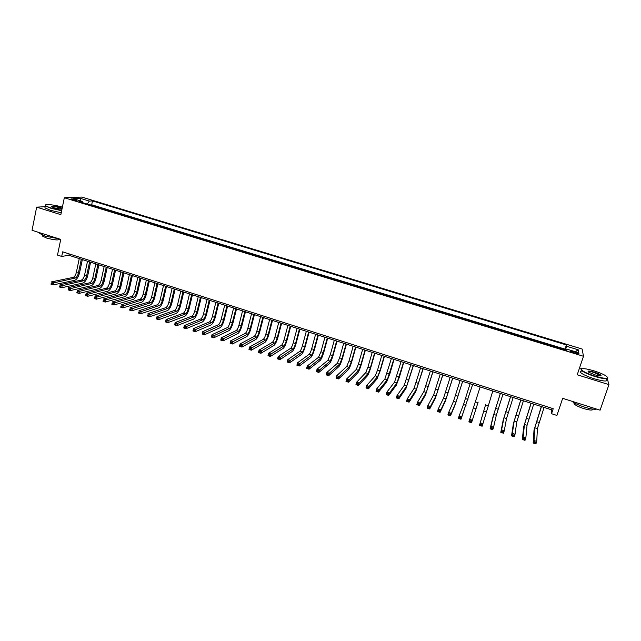 <?xml version="1.0" encoding="UTF-8"?>
<svg xmlns="http://www.w3.org/2000/svg" width="641" height="641" viewBox="0 0 641 641"><rect width="100%" height="100%" fill="white"/><g stroke="black" fill="none" stroke-linecap="round" stroke-linejoin="round"><path stroke-width="0.96" d="M72.353 199.784C75.326 200.561 76.856 200.729 76.936 200.288L75.422 199.655C72.457 198.878 70.927 198.71 70.839 199.151L72.353 199.784M582.14 349.041L81.816 197.075L64.316 197.757L583.486 356.276L582.14 349.041M582.204 368.703L579.56 367.886M45.166 206.682L36.649 207.155L32.05 230.303L60.735 239.389L57.506 255.078L61.712 256.424L68.924 255.278L551.524 409.799L551.54 413.709L556.925 415.432L562.67 398.333L600.096 410.184L608.95 384.624L607.267 378.695M558.768 347.991L565.033 349.898M554.553 346.549L548.255 344.778M537.799 341.589L544.025 343.488M527.391 338.416L533.6 340.307M517.031 335.251L523.224 337.142M506.727 332.11L512.896 333.993M502.664 330.716L496.479 328.977M492.384 327.727L486.327 325.732M482.192 324.618L476.135 322.768M472.056 321.526L466.031 319.691M461.969 318.449L455.983 316.622M451.929 315.388L445.984 313.569M441.937 312.335L436.032 310.532M431.994 309.299L426.121 307.512M422.098 306.278L416.265 304.499M412.251 303.273L406.45 301.502M402.444 300.284L396.683 298.53M392.693 297.304L386.964 295.557M382.981 294.347L377.293 292.608M373.318 291.399L367.662 289.668M363.695 288.458L358.079 286.743M354.128 285.541L348.544 283.835M344.594 282.633L339.049 280.934M335.115 279.74L329.602 278.058M325.676 276.856L320.196 275.181M316.277 273.987L310.837 272.329M306.927 271.135L301.518 269.484M297.616 268.291L292.24 266.656M288.346 265.462L283.01 263.836M279.123 262.65L273.819 261.031M269.949 259.853L264.669 258.243M260.807 257.057L255.567 255.463M251.713 254.285L246.497 252.698M242.651 251.52L237.474 249.942M233.636 248.772L228.492 247.202M224.67 246.032L219.551 244.469M215.737 243.308L210.649 241.753M206.843 240.591L201.787 239.053M197.989 237.891L192.973 236.361M189.175 235.199L184.191 233.677M180.409 232.523L175.45 231.008M171.676 229.863L166.748 228.356M162.982 227.21L158.079 225.712M154.321 224.566L149.457 223.084M145.707 221.938L140.868 220.464M137.126 219.318L132.318 217.852M128.593 216.714L123.809 215.256M120.083 214.118L115.332 212.668M111.622 211.538L106.903 210.096M103.193 208.966L98.498 207.532M551.54 413.709L553.223 408.694L62.658 251.825L61.712 256.424M575.642 352.213L573.254 351.484C570.786 350.795 569.737 350.723 570.105 351.268L575.818 353.439C578.294 354.128 579.344 354.201 578.967 353.656L575.642 352.213L575.281 353.279M82.689 202.708L82.304 201.418L78.995 201.578L566.948 350.483L566.82 349.129L566.315 350.29M82.304 201.418L72.986 198.582L80.125 198.285L89.323 201.082L92.488 200.929L566.42 344.962L566.54 346.252L578.246 349.81L578.727 352.758L566.82 349.129M565.082 349.762L565.025 349.129L91.679 204.767L90.141 204.976M94.804 206.402L90.165 204.848M583.486 356.276L577.229 374.785L608.95 384.624M36.649 207.155L60.855 214.663L64.316 197.757M552.021 408.317L551.524 409.799M69.204 253.916L68.924 255.278M565.53 350.05L566.54 346.252M565.025 349.129L566.42 344.962M91.679 204.767L92.488 200.929M89.323 201.082L87.248 204.094M575.265 351.701L578.246 349.81M80.125 198.285L80.518 200.873M541.485 406.586L534.81 427.795L534.017 440.503L536.733 441.401L535.892 443.925L533.176 443.035L534.009 430.207L541.316 406.53M544.081 407.412L537.398 428.645L536.733 441.401L535.644 442.282L534.554 441.921L534.217 442.939L535.307 443.292L535.644 442.282M534.217 442.939L533.176 443.035L534.017 440.503L534.554 441.921M535.307 443.292L535.892 443.925M595.104 376.163C605.609 379.047 609.391 379.063 606.442 376.195C603.718 374.4 599.535 372.605 593.895 370.819C585.529 368.415 581.371 368.022 581.427 369.641C582.941 371.508 587.509 373.679 595.104 376.163M607.732 377.541C608.373 379.464 604.134 379.135 595.016 376.531C588.246 374.352 583.727 372.309 581.451 370.402L581.002 369.849L581.523 368.944M594.8 374.801L588.558 372.117C587.108 370.69 588.983 370.69 594.191 372.125C597.981 373.358 600.272 374.448 601.066 375.402C601.106 376.211 599.014 376.011 594.8 374.801M600.649 375.866L594.103 372.493C590.497 371.443 588.502 371.195 588.118 371.756M596.715 409.11C594.463 409.591 590.409 408.934 584.544 407.139C578.671 405.208 574.44 403.245 571.852 401.242M592.885 409.118C592.925 410.544 589.84 410.352 583.622 408.541C578.807 406.939 575.61 405.368 574.032 403.838L573.983 402.684M606.666 379.424C608.093 381.732 603.958 381.515 594.247 378.783C587.485 376.596 582.965 374.544 580.698 372.621C579.841 371.756 580.017 371.235 581.227 371.059M62.401 207.131C54.773 204.816 44.381 203.686 45.455 205.336C45.896 206.057 47.803 206.955 51.184 208.021L61.728 210.392M61.664 210.721L50.976 208.309L45.335 205.841L45.495 204.96M61.969 209.238L54.197 207.844L51.633 206.795C51.304 205.729 54.132 205.961 60.118 207.492L62.169 208.261M62.097 208.613L59.917 207.78C55.398 206.554 52.602 206.202 51.536 206.722M58.724 238.756L45.343 236.16L39.774 233.548L39.662 232.715M59.565 239.021C58.94 240.471 54.637 240.151 46.665 238.067L42.651 236.168L42.803 235.415M61.248 212.756L50.559 210.344L44.926 207.868L45.102 206.971M531.141 403.269L524.474 424.43L523.152 436.938L525.86 437.827L525.027 440.351L522.319 439.454L523.681 426.842L531.004 403.229M533.721 404.094L527.054 425.271L525.86 437.827L524.763 438.7L523.673 438.348L523.344 439.357L524.426 439.71L524.763 438.7M523.344 439.357L522.319 439.454L523.152 436.938L523.673 438.348M524.426 439.71L525.027 440.351M520.845 399.976L514.186 421.081L512.351 433.38L515.043 434.269L514.218 436.785L511.526 435.904L513.409 423.485L520.74 399.944M523.409 400.793L516.758 421.922L515.043 434.269L513.938 435.143L512.856 434.782L512.528 435.792L513.601 436.152L513.938 435.143M512.528 435.792L511.526 435.904L512.351 433.38L512.856 434.782M513.601 436.152L514.218 436.785M510.597 396.691L503.954 417.748L501.599 429.847L504.283 430.728L503.465 433.244L500.789 432.363L503.177 420.151L510.524 396.667M513.153 397.516L506.51 418.581L504.283 430.728L503.161 431.593L502.087 431.241L501.759 432.25L502.832 432.603L503.161 431.593M501.759 432.25L500.789 432.363L501.599 429.847L502.087 431.241M502.832 432.603L503.465 433.244M500.397 393.43L493.77 414.431L490.91 426.337L493.578 427.21L492.769 429.726L490.101 428.845L493.001 416.826L500.357 393.414M502.945 394.247L496.31 415.264L493.578 427.21L492.448 428.068L491.375 427.715L491.054 428.725L492.12 429.077L492.448 428.068M491.054 428.725L490.101 428.845L490.91 426.337L491.375 427.715M492.12 429.077L492.769 429.726M485.678 404.511L480.269 422.836L482.921 423.709L482.12 426.217L479.468 425.344L485.678 404.511M492.785 390.994L482.921 423.709L481.784 424.558L480.718 424.214L480.397 425.215L481.463 425.568L481.784 424.558M480.397 425.215L479.468 425.344L480.269 422.836L480.718 424.214M481.463 425.568L482.12 426.217M478.154 402.067L471.528 422.723L478.154 402.067M480.157 386.948L469.677 419.358L472.321 420.224L471.175 421.073L470.117 420.72L469.797 421.722L470.855 422.074L471.175 421.073M470.855 422.074L471.528 422.723L468.892 421.858L469.677 419.358L470.117 420.72M468.892 421.858L469.797 421.722M470.101 383.727L463.499 404.575L459.148 415.897L461.776 416.754L460.991 419.254L472.641 384.544M472.609 384.536L461.776 416.754L460.623 417.595L459.565 417.251L459.252 418.252L460.302 418.597L460.623 417.595M460.302 418.597L460.991 419.254L458.363 418.389L459.148 415.897L459.565 417.251M458.363 418.389L459.252 418.252M460.102 380.53L453.507 401.322L448.668 412.451L451.28 413.309L450.503 415.801L455.262 404.519L462.658 381.347M462.602 381.323L456.007 402.131L451.28 413.309L450.118 414.142L449.069 413.798L448.756 414.799L449.806 415.144L450.118 414.142M449.806 415.144L450.503 415.801L447.891 414.943L448.668 412.451L449.069 413.798M447.891 414.943L448.756 414.799M450.15 377.341L443.564 398.085L438.236 409.022L440.84 409.871L440.071 412.363L445.319 401.274L452.722 378.166M452.634 378.134L446.048 398.894L440.84 409.871L439.67 410.705L438.628 410.36L438.316 411.362L439.357 411.698L439.67 410.705M439.357 411.698L440.071 412.363L437.474 411.506L438.236 409.022L438.628 410.36M437.474 411.506L438.316 411.362M440.239 374.168L433.669 394.856L427.859 405.609L430.448 406.458L429.694 408.95L435.415 398.037L442.827 374.993M442.715 374.961L436.136 395.665L430.448 406.458L429.27 407.283L428.236 406.939L427.932 407.94L428.965 408.277L429.27 407.283M428.965 408.277L429.694 408.95L427.106 408.093L427.859 405.609L428.236 406.939M427.106 408.093L427.932 407.94M430.383 371.011L423.821 391.651L417.539 402.211L420.111 403.061L419.366 405.545L425.56 394.824L432.987 371.844M432.843 371.796L426.281 392.452L420.111 403.061L418.926 403.878L417.892 403.542L417.595 404.535L418.621 404.872L418.926 403.878M418.621 404.872L419.366 405.545L416.786 404.695L417.539 402.211L417.892 403.542M416.786 404.695L417.595 404.535M420.568 367.87L414.014 388.462L407.267 398.838L409.831 399.68L409.086 402.163L415.753 391.627L423.188 368.711M423.02 368.655L416.466 389.255L409.831 399.68L408.629 400.497L407.604 400.152L407.307 401.146L408.333 401.482L408.629 400.497M408.333 401.482L409.086 402.163L406.522 401.314L407.267 398.838L407.604 400.152M406.522 401.314L407.307 401.146M410.801 364.745L404.263 385.281L397.043 395.481L399.591 396.314L398.862 398.79L405.993 388.438L413.437 365.586M413.237 365.522L406.69 386.074L399.591 396.314L398.39 397.124L397.364 396.787L397.075 397.781L398.093 398.117L398.39 397.124M398.093 398.117L398.862 398.79L396.314 397.949L397.043 395.481L397.364 396.787M396.314 397.949L397.075 397.781M401.082 361.628L394.552 382.116L386.868 392.132L389.408 392.973L388.686 395.441L396.274 385.265L399.559 376.612L403.726 362.477M403.51 362.405L396.971 382.909L389.408 392.973L388.198 393.766L387.18 393.438L386.892 394.423L387.909 394.76L388.198 393.766M387.909 394.76L388.686 395.441L386.146 394.608L386.868 392.132L387.18 393.438M386.146 394.608L386.892 394.423M391.403 358.535L384.88 378.975L376.748 388.807L379.272 389.64L378.559 392.108L386.603 382.116L389.944 373.495L394.071 359.385M393.822 359.305L387.292 379.76L379.272 389.64L378.054 390.433L377.044 390.097L376.756 391.09L377.765 391.419L378.054 390.433M377.765 391.419L378.559 392.108L376.035 391.274L376.748 388.807L377.044 390.097M376.035 391.274L376.756 391.09M381.772 355.451L377.533 370.121L375.265 375.842L366.676 385.497L369.192 386.323L368.479 388.783L376.98 378.975L380.369 370.394L384.456 356.308M384.175 356.22L379.929 370.899L377.661 376.62L369.192 386.323L367.966 387.116L366.956 386.779L366.676 387.765L367.678 388.101L367.966 387.116M367.678 388.101L368.479 388.783L365.971 387.957L366.676 385.497L366.956 386.779M365.971 387.957L366.676 387.765M372.189 352.382L367.99 367.029L365.69 372.717L356.66 382.204L359.16 383.022L358.455 385.481L367.405 375.85C368.399 374.488 369.545 371.644 370.843 367.309L374.881 353.239M374.584 353.143L370.378 367.798L368.078 373.503L359.16 383.022L357.918 383.807L356.917 383.478L356.636 384.464L357.638 384.792L357.918 383.807M357.638 384.792L358.455 385.481L355.955 384.656L356.66 382.204L356.917 383.478M355.955 384.656L356.636 384.464M362.654 349.329L358.495 363.952L356.156 369.617L346.685 378.927L349.169 379.744L348.48 382.196L357.87 372.733C358.904 371.395 360.066 368.559 361.356 364.232L365.362 350.194M365.033 350.09L360.867 364.721L358.535 370.394L349.169 379.744L347.927 380.522L346.933 380.193L346.653 381.179L347.654 381.507L347.927 380.522M347.654 381.507L348.48 382.196L345.996 381.379L346.685 378.927L346.933 380.193M345.996 381.379L346.653 381.179M353.159 346.284L349.041 360.891L346.677 366.532L336.757 375.666L339.233 376.475L338.552 378.927L348.384 369.641C349.457 368.319 350.635 365.49 351.917 361.179L355.875 347.158M355.523 347.045L351.404 361.652L349.041 367.301L339.233 376.475L337.983 377.253L336.99 376.924L336.717 377.902L337.711 378.23L337.983 377.253M337.711 378.23L338.552 378.927L336.076 378.11L336.757 375.666L336.99 376.924M336.076 378.11L336.717 377.902M343.704 343.255L339.634 357.838L337.23 363.455L326.886 372.413L329.346 373.222L328.673 375.674L338.937 366.556C340.05 365.25 341.244 362.445 342.526 358.135L346.436 344.137M346.06 344.017L341.982 358.599L339.586 364.224L329.346 373.222L328.088 373.991L327.102 373.671L326.83 374.648L327.815 374.977L328.088 373.991M327.815 374.977L328.673 375.674L326.205 374.865L326.886 372.413L327.102 373.671M326.205 374.865L326.83 374.648M334.298 340.251L330.267 354.802L327.831 360.394L317.055 369.184L319.506 369.993L318.841 372.437L329.53 363.487C330.692 362.197 331.902 359.401 333.168 355.106L337.046 341.124M336.645 340.996L332.607 355.563L330.179 361.155L319.506 369.993L318.24 370.754L317.263 370.434L316.991 371.411L317.976 371.732L318.24 370.754M317.976 371.732L318.841 372.437L316.39 371.628L317.055 369.184L317.263 370.434M316.39 371.628L316.991 371.411M324.931 337.246L320.949 351.781L318.481 357.349L307.279 365.971L309.715 366.772L309.05 369.208L320.171 360.434C321.373 359.16 322.599 356.38 323.857 352.085L327.695 338.136M327.271 337.999L323.272 352.534L320.812 358.103L309.715 366.772L308.441 367.533L307.464 367.213L307.199 368.182L308.177 368.503L308.441 367.533M308.177 368.503L309.05 369.208L306.614 368.407L307.279 365.971L307.464 367.213M306.614 368.407L307.199 368.182M315.612 334.265L311.67 348.776C310.829 351.637 309.996 353.487 309.17 354.313L297.544 362.774L299.972 363.567L299.315 366.003L310.861 357.398C312.095 356.14 313.337 353.367 314.595 349.089L318.385 335.155M317.936 335.011L313.986 349.521C313.145 352.39 312.319 354.241 311.494 355.074L299.972 363.567L298.69 364.32L297.72 364L297.456 364.977L298.434 365.298L298.69 364.32M298.434 365.298L299.315 366.003L296.887 365.202L297.544 362.774L297.72 364M296.887 365.202L297.456 364.977M306.334 331.293L302.432 345.779C301.599 348.64 300.757 350.475 299.9 351.292L287.857 359.585L290.277 360.378L289.628 362.814L301.59 354.369C302.864 353.135 304.122 350.371 305.364 346.1L309.122 332.19M308.65 332.038L304.739 346.525C303.906 349.385 303.065 351.228 302.215 352.045L290.277 360.378L288.987 361.131L288.017 360.811L287.761 361.78L288.73 362.101L288.987 361.131M288.73 362.101L289.628 362.814L287.208 362.013L287.857 359.585L288.017 360.811M287.208 362.013L287.761 361.78M297.095 328.336L293.241 342.799C292.416 345.651 291.559 347.486 290.677 348.287L278.218 356.42L280.63 357.213L279.981 359.633L292.36 351.364C293.674 350.138 294.948 347.39 296.182 343.127L299.9 329.234M299.403 329.073L295.533 343.544C294.708 346.396 293.85 348.231 292.977 349.041L280.63 357.213L279.332 357.95L278.37 357.638L278.114 358.607L279.075 358.92L279.332 357.95M279.075 358.92L279.981 359.633L277.577 358.848L278.218 356.42L278.37 357.638M277.577 358.848L278.114 358.607M287.905 325.396L284.083 339.834C283.266 342.679 282.401 344.505 281.495 345.299L268.627 353.263L271.023 354.056L270.39 356.476L283.17 348.359C284.524 347.158 285.814 344.425 287.048 340.163L290.726 326.293M290.197 326.133L286.367 340.579C285.549 343.424 284.684 345.251 283.787 346.044L269.717 354.793L268.763 354.473L268.507 355.443L269.468 355.763L269.717 354.793M269.468 355.763L270.39 356.476L267.994 355.683L268.627 353.263L268.763 354.473M267.994 355.683L268.507 355.443M278.755 322.463L274.973 336.886C274.164 339.722 273.282 341.541 272.353 342.326L259.084 350.13L261.464 350.907L260.839 353.327L274.028 345.379C275.414 344.185 276.728 341.469 277.946 337.214L281.583 323.368M281.038 323.192L277.249 337.623C276.431 340.459 275.558 342.278 274.628 343.063L260.158 351.645L259.204 351.332L258.948 352.294L259.901 352.614L260.158 351.645M259.901 352.614L260.839 353.327L258.459 352.542L259.084 350.13L259.204 351.332M258.459 352.542L258.948 352.294M269.645 319.547L265.903 333.945C265.094 336.781 264.212 338.584 263.251 339.361L249.581 347.005L251.953 347.783L251.328 350.194L264.925 342.406C266.352 341.236 267.674 338.52 268.883 334.281L272.489 320.46M271.92 320.276L268.17 334.674C267.361 337.511 266.472 339.321 265.526 340.099L250.639 348.512L249.686 348.199L249.437 349.169L250.391 349.481L250.639 348.512M250.391 349.481L251.328 350.194L248.964 349.417L249.581 347.005L249.686 348.199M248.964 349.417L249.437 349.169M260.575 316.646L256.881 331.02C256.071 333.849 255.182 335.644 254.197 336.413L240.127 343.897L242.482 344.674L241.873 347.085L255.863 339.45C257.329 338.296 258.668 335.596 259.869 331.357L263.435 317.559M262.842 317.367L259.132 331.75C258.323 334.578 257.434 336.381 256.456 337.15L241.16 345.395L240.215 345.082L239.974 346.052L240.92 346.356L241.16 345.395M240.92 346.356L241.873 347.085L239.51 346.308L240.127 343.897L240.215 345.082M239.51 346.308L239.974 346.052M251.552 313.753L247.891 328.104C247.089 330.932 246.184 332.719 245.174 333.472L230.712 340.804L233.06 341.573L232.459 343.985L246.841 336.509C248.347 335.363 249.694 332.679 250.895 328.448L254.421 314.675M253.804 314.475L250.134 328.833C249.333 331.661 248.428 333.448 247.426 334.209L231.738 342.294L230.792 341.982L230.552 342.943L231.489 343.255L231.738 342.294M231.489 343.255L232.459 343.985L230.111 343.207L230.712 340.804L230.792 341.982M230.111 343.207L230.552 342.943M242.562 310.877L238.949 325.203C238.148 328.024 237.234 329.811 236.2 330.548L221.345 337.727L223.685 338.496L223.084 340.892L237.859 333.576C239.405 332.447 240.768 329.778 241.961 325.556L245.447 311.798M244.806 311.598L241.176 325.932C240.383 328.753 239.47 330.532 238.444 331.277L222.355 339.201L221.417 338.897L221.177 339.858L222.115 340.163L222.355 339.201M222.115 340.163L223.084 340.892L220.752 340.123L221.345 337.727L221.417 338.897M220.752 340.123L221.177 339.858M233.62 308.017L230.039 322.319C229.246 325.131 228.324 326.91 227.267 327.639L212.027 334.658L214.35 335.427L213.757 337.823L228.917 330.66C230.496 329.546 231.882 326.886 233.06 322.679L236.513 308.938M235.856 308.73L232.258 323.04C231.473 325.852 230.552 327.631 229.494 328.368L213.012 336.132L212.083 335.828L211.842 336.789L212.772 337.094L213.012 336.132M212.772 337.094L213.757 337.823L211.434 337.054L212.027 334.658L212.083 335.828M211.434 337.054L211.842 336.789M224.719 305.164L221.169 319.442C220.384 322.255 219.454 324.017 218.373 324.747L202.748 331.613L205.064 332.375L204.479 334.762L220.023 327.759C221.634 326.662 223.028 324.009 224.206 319.811L227.619 306.094M226.938 305.877L223.389 320.163C222.595 322.976 221.666 324.739 220.592 325.468L203.718 333.072L202.788 332.767L202.556 333.729L203.485 334.033L203.718 333.072M203.485 334.033L204.479 334.762L202.163 334.001L202.748 331.613L202.788 332.767M215.849 302.328L212.347 316.582C211.562 319.386 210.625 321.149 209.519 321.862L193.518 328.577L195.817 329.33L195.241 331.726L211.161 324.867C212.812 323.785 214.222 321.149 215.392 316.95L218.765 303.257M218.068 303.033L214.551 317.295C213.765 320.107 212.828 321.862 211.722 322.583L194.463 330.027L193.542 329.73L193.31 330.684L194.231 330.988L194.463 330.027M194.231 330.988L195.241 331.726L192.941 330.964L193.518 328.577L193.542 329.73M207.027 299.499L203.558 313.737C202.78 316.534 201.835 318.289 200.697 318.986L184.328 325.556L186.619 326.309L186.042 328.697L202.348 321.99C204.03 320.925 205.457 318.297 206.618 314.106L209.952 300.437M209.23 300.204L205.753 314.451C204.976 317.247 204.022 319.002 202.901 319.707L185.257 326.998L184.344 326.702L184.111 327.655L185.033 327.96L185.257 326.998M185.033 327.96L186.042 328.697L183.751 327.936L184.328 325.556L184.344 326.702M198.245 296.687L194.808 310.901C194.039 313.697 193.077 315.436 191.923 316.133L175.177 322.543L177.461 323.296L176.892 325.676L193.566 319.122C195.289 318.072 196.723 315.46 197.877 311.278L201.178 297.624M200.433 297.392L196.995 311.606C196.226 314.402 195.265 316.149 194.119 316.846L176.099 323.985L175.177 323.689L174.953 324.642L175.866 324.939L176.099 323.985M175.866 324.939L176.892 325.676L174.616 324.931L175.177 322.543L175.177 323.689M189.496 293.882L186.106 308.081C185.337 310.869 184.368 312.6 183.19 313.289L166.075 319.555L168.351 320.3L167.79 322.679L184.824 316.269C186.579 315.236 188.029 312.632 189.175 308.457L192.444 294.828M191.683 294.588L188.278 308.786C187.509 311.574 186.539 313.313 185.369 313.994L166.972 320.989L166.067 320.684L165.843 321.638L166.748 321.934L166.972 320.989M166.748 321.934L167.79 322.679L165.514 321.934L166.075 319.555L166.067 320.684M180.786 291.102L177.437 305.268C176.676 308.057 175.69 309.779 174.488 310.452L157.013 316.574L159.272 317.319L158.72 319.691L176.123 313.433C177.918 312.415 179.376 309.819 180.522 305.653L183.751 292.048M182.965 291.791L179.6 305.973C178.831 308.754 177.853 310.484 176.66 311.157L157.894 318L156.989 317.704L156.773 318.649L157.678 318.946L157.894 318M157.678 318.946L158.72 319.691L156.46 318.946L157.013 316.574L156.989 317.704M172.125 288.322L168.799 302.472C168.046 305.252 167.053 306.975 165.835 307.632L147.991 313.609L150.242 314.354L149.698 316.718L167.461 310.605C169.288 309.603 170.762 307.023 171.9 302.864L175.097 289.275M174.288 289.019L170.955 303.169C170.202 305.949 169.208 307.672 167.99 308.337L148.856 315.027L147.959 314.731L147.742 315.676L148.64 315.973L148.856 315.027M148.64 315.973L149.698 316.718L147.446 315.981L147.959 314.731M163.495 285.557L160.21 299.684C159.457 302.464 158.455 304.171 157.213 304.828L139.017 310.661L141.252 311.398L140.716 313.761L158.84 307.792C160.699 306.799 162.189 304.235 163.311 300.084L166.476 286.519M165.642 286.247L162.349 300.381C161.604 303.153 160.603 304.876 159.361 305.525L139.866 312.063L138.969 311.774L138.752 312.72L139.65 313.016L139.866 312.063M139.65 313.016L140.716 313.761L138.48 313.024L138.969 311.774M154.898 282.809L151.653 296.911C150.907 299.684 149.898 301.39 148.632 302.031L130.083 307.72L132.31 308.457L131.774 310.821L150.25 304.988C152.141 304.01 153.648 301.454 154.769 297.312L157.894 283.771M157.045 283.498L153.792 297.608C153.039 300.373 152.037 302.087 150.771 302.728L130.916 309.122L130.019 308.826L129.811 309.771L130.7 310.068L130.916 309.122M130.7 310.068L131.774 310.821L129.546 310.084L130.019 308.826M146.348 280.069L143.135 294.155C142.39 296.919 141.381 298.618 140.083 299.251L121.189 304.796L123.409 305.525L122.88 307.888L141.701 302.199C143.632 301.238 145.146 298.69 146.26 294.556L149.353 281.03M148.48 280.758L145.259 294.844C144.521 297.608 143.504 299.307 142.222 299.94L122.006 306.19L121.117 305.893L120.901 306.839L121.79 307.135L122.006 306.19M121.79 307.135L122.88 307.888L120.66 307.159L121.117 305.893M137.831 277.345L134.658 291.407C133.921 294.163 132.895 295.854 131.581 296.479L112.335 301.887L114.539 302.616L114.018 304.972L133.192 299.427C135.155 298.474 136.685 295.942 137.791 291.815L140.852 278.314M139.954 278.026L136.773 292.096C136.036 294.852 135.011 296.543 133.705 297.168L113.136 303.273L112.247 302.977L112.039 303.922L112.928 304.211L113.136 303.273M112.928 304.211L114.018 304.972L111.814 304.243L112.247 302.977M129.354 274.628L126.213 288.666C125.476 291.423 124.442 293.105 123.112 293.722L103.521 298.994L105.717 299.716L105.204 302.063L124.723 296.663C126.71 295.725 128.256 293.201 129.354 289.083L132.383 275.598M131.469 275.31L128.32 289.355C127.583 292.104 126.557 293.794 125.227 294.411L104.307 300.365L103.425 300.076L103.217 301.022L104.098 301.31L104.307 300.365M104.098 301.31L105.204 302.063L103.001 301.342L103.425 300.076M120.917 271.928L117.808 285.942C117.079 288.69 116.037 290.373 114.683 290.974L94.748 296.11L96.935 296.823L96.422 299.179L116.285 293.907C118.313 292.985 119.867 290.469 120.957 286.359L123.953 272.898M123.016 272.601L119.907 286.623C119.178 289.371 118.136 291.054 116.782 291.663L95.517 297.472L94.644 297.184L94.435 298.129L95.317 298.418L95.517 297.472M95.317 298.418L96.422 299.179L94.235 298.458L94.644 297.184M112.512 269.236L109.435 283.234C108.714 285.974 107.664 287.649 106.286 288.242L86.014 293.233L88.194 293.955L87.689 296.294L107.888 291.166C109.948 290.261 111.518 287.753 112.6 283.651L115.556 270.214M114.603 269.909L111.526 283.907C110.805 286.655 109.755 288.322 108.377 288.923L86.767 294.596L85.894 294.307L85.694 295.245L86.567 295.533L86.767 294.596M86.567 295.533L87.689 296.294L85.509 295.581L85.894 294.307M104.138 266.56L101.102 280.534C100.389 283.266 99.323 284.933 97.929 285.517L77.321 290.381L79.492 291.094L78.995 293.434L99.523 288.442C101.615 287.545 103.193 285.053 104.275 280.958L107.199 267.537M106.23 267.225L103.185 281.207C102.464 283.947 101.406 285.606 100.012 286.198L78.066 291.735L77.192 291.447L76.992 292.384L77.865 292.673L78.066 291.735M77.865 292.673L78.995 293.434L76.824 292.721L77.192 291.447M95.813 263.892L92.809 277.841C92.096 280.574 91.022 282.232 89.604 282.809L68.667 287.537L70.831 288.242L70.334 290.581L91.198 285.726C93.322 284.844 94.916 282.361 95.982 278.274L98.882 264.877M97.889 264.557L94.876 278.514C94.163 281.247 93.097 282.905 91.679 283.482L69.396 288.883L68.531 288.594L68.331 289.532L69.196 289.812L69.396 288.883M69.196 289.812L70.334 290.581L68.178 289.868L68.531 288.594M87.521 261.232L84.548 275.165C83.835 277.898 82.761 279.54 81.319 280.109L60.054 284.708L62.209 285.413L61.72 287.745L82.913 283.018C85.061 282.152 86.671 279.676 87.737 275.598L90.597 262.217M89.588 261.897L86.607 275.838C85.894 278.563 84.82 280.213 83.386 280.782L60.767 286.038L59.909 285.758L59.709 286.695L60.574 286.976L60.767 286.038M60.574 286.976L61.72 287.745L59.573 287.04L59.909 285.758M79.26 258.587L76.319 272.497C75.614 275.221 74.532 276.864 73.074 277.425L51.48 281.888L53.62 282.593L53.139 284.916L74.66 280.325C76.84 279.476 78.458 277.008 79.516 272.938L82.344 259.581M81.319 259.252L78.378 273.162C77.665 275.886 76.583 277.529 75.133 278.098L52.177 283.218L51.32 282.929L51.128 283.867L51.985 284.147L52.177 283.218M51.985 284.147L53.139 284.916L51.008 284.211L51.32 282.929M572.894 352.542L573.254 351.484M539.073 422.475L536.493 421.634M537.398 428.645L534.81 427.795M528.761 419.134L526.197 418.301M527.054 425.271L524.474 424.43M518.505 415.809L515.949 414.983M516.758 421.922L514.186 421.081M508.297 412.5L505.749 411.674M506.51 418.581L503.954 417.748M498.137 409.206L495.605 408.389M496.31 415.264L493.77 414.431M488.025 405.929L485.509 405.112M486.158 411.955L483.635 411.129M477.962 402.668L475.454 401.859M476.063 408.662L473.539 407.844M467.946 399.423L465.454 398.614M466.007 405.392L463.499 404.575M457.978 396.194L455.495 395.385M456.007 402.131L453.507 401.322M448.059 392.981L445.591 392.18M446.048 398.894L443.564 398.085M438.188 389.776L435.728 388.983M436.136 395.665L433.669 394.856M428.364 386.595L425.912 385.802M426.281 392.452L423.821 391.651M418.589 383.422L416.145 382.637M416.466 389.255L414.014 388.462M408.854 380.273L406.426 379.488M406.69 386.074L404.263 385.281M399.167 377.132L396.747 376.347M396.971 382.909L394.552 382.116M389.52 374.007L387.124 373.23M387.292 379.76L384.88 378.975M379.929 370.899L377.533 370.121M377.661 376.62L375.265 375.842M370.378 367.798L367.99 367.029M368.078 373.503L365.69 372.717M360.867 364.721L358.495 363.952M358.535 370.394L356.156 369.617M351.404 361.652L349.041 360.891M349.041 367.301L346.677 366.532M341.982 358.599L339.634 357.838M339.586 364.224L337.23 363.455M332.607 355.563L330.267 354.802M330.179 361.155L327.831 360.394M323.272 352.534L320.949 351.781M320.812 358.103L318.481 357.349M313.986 349.521L311.67 348.776M311.494 355.074L309.17 354.313M304.739 346.525L302.432 345.779M302.215 352.045L299.9 351.292M295.533 343.544L293.241 342.799M292.977 349.041L290.677 348.287M286.367 340.579L284.083 339.834M283.787 346.044L281.495 345.299M277.249 337.623L274.973 336.886M274.628 343.063L272.353 342.326M268.17 334.674L265.903 333.945M265.526 340.099L263.251 339.361M259.132 331.75L256.881 331.02M256.456 337.15L254.197 336.413M250.134 328.833L247.891 328.104M247.426 334.209L245.174 333.472M241.176 325.932L238.949 325.203M238.444 331.277L236.2 330.548M232.258 323.04L230.039 322.319M229.494 328.368L227.267 327.639M223.389 320.163L221.169 319.442M220.592 325.468L218.373 324.747M214.551 317.295L212.347 316.582M211.722 322.583L209.519 321.862M205.753 314.451L203.558 313.737M202.901 319.707L200.697 318.986M196.995 311.606L194.808 310.901M194.119 316.846L191.923 316.133M188.278 308.786L186.106 308.081M185.369 313.994L183.19 313.289M179.6 305.973L177.437 305.268M176.66 311.157L174.488 310.452M170.955 303.169L168.799 302.472M167.99 308.337L165.835 307.632M162.349 300.381L160.21 299.684M159.361 305.525L157.213 304.828M153.792 297.608L151.653 296.911M150.771 302.728L148.632 302.031M145.259 294.844L143.135 294.155M142.222 299.94L140.083 299.251M136.773 292.096L134.658 291.407M133.705 297.168L131.581 296.479M128.32 289.355L126.213 288.666M125.227 294.411L123.112 293.722M119.907 286.623L117.808 285.942M116.782 291.663L114.683 290.974M111.526 283.907L109.435 283.234M108.377 288.923L106.286 288.242M103.185 281.207L101.102 280.534M100.012 286.198L97.929 285.517M94.876 278.514L92.809 277.841M91.679 283.482L89.604 282.809M86.607 275.838L84.548 275.165M83.386 280.782L81.319 280.109M78.378 273.162L76.319 272.497M75.133 278.098L73.074 277.425M580.698 372.621L581.451 370.402M600.425 375.346L600.24 375.898M574.352 402.893L574.032 403.838M600.633 375.602L601.066 375.402M581.427 369.641L581.002 369.849M44.926 207.868L45.335 205.841M42.835 235.271L42.651 236.168M39.774 233.548L39.926 232.803"/></g></svg>
